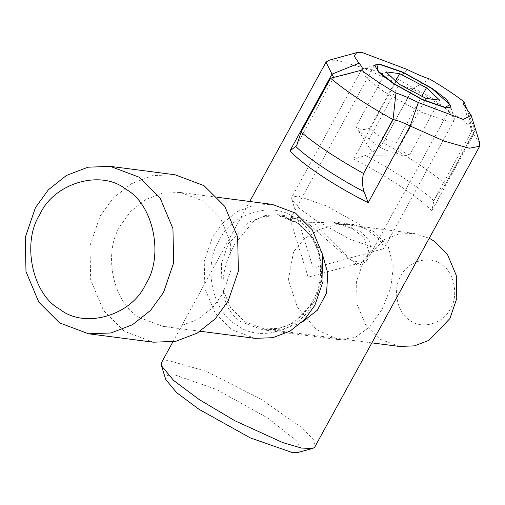 <?xml version="1.0" encoding="UTF-8"?>
<svg xmlns="http://www.w3.org/2000/svg" width="505" height="505" viewBox="0 0 505 505"><rect width="100%" height="100%" fill="white"/><g stroke="black" fill="none" stroke-linecap="round" stroke-linejoin="round"><path stroke-width="0.38" stroke-dasharray="2.52 1.89" d="M153.312 342.194L124.299 331.299L103.531 310.569L90.698 279.972L89.953 245.84L100.129 216.058L113.088 198.162L131.142 183.826L152.693 175.601L175.027 174.768M139.853 317.714L163.058 326.432L180.923 325.769L198.168 319.185L212.605 307.715L222.976 293.399L231.12 269.575L230.52 242.267L220.256 217.794L203.641 201.211L180.43 192.493L162.566 193.156L145.326 199.74L130.883 211.21L120.518 225.527C102.446 252.828 113.082 303.53 139.853 317.714M309.489 224.687L294.415 217.914L290.224 219.46L290.918 220.357L293.102 221.424L296.624 222.149L319.943 222.408L336.557 223.38L360.646 231.322L369.622 241.119L371.232 250.764L362.104 262.373L352.206 260.788L340.452 251.768L309.489 224.687M254.949 338.35L231.744 329.632L215.124 313.05L204.86 288.576L204.26 261.268L212.403 237.445L222.774 223.128L237.217 211.658L254.457 205.074L272.321 204.411M399.348 346.436L379.773 339.082L365.746 325.094L357.085 304.439L356.58 281.399L363.455 261.3L384.387 239.54L398.937 233.985L414.005 233.424L429.307 238.253M450.365 308.776C443.851 323.427 421.776 329.885 410.224 320.517C397.296 313.668 392.158 289.188 400.888 276.001C407.402 261.35 429.477 254.892 441.029 264.26C453.957 271.109 459.089 295.595 450.365 308.776M431.598 98.02L396.362 78.37L367.892 68.434L363.278 68.497L361.637 69.608L366.826 78.49L384.229 91.872L419.472 111.523L447.941 121.459L454.191 120.285L454.248 118.296L446.818 109.396L431.598 98.02M314.375 219.473L299.156 208.098L291.726 199.191L291.783 197.209L298.032 196.028L326.501 205.964L361.738 225.615L379.148 239.004L384.337 247.879L382.695 248.99L378.081 249.06L349.612 239.118L314.375 219.473M385.959 71.868L356.057 126.484L358.474 130.984L369.231 138.85C376.686 146.305 385.631 151.02 396.084 152.996L425.98 98.38M369.231 138.85L399.133 84.24M396.084 152.996L403.16 156.001L409.757 154.77L439.653 100.154M409.757 154.77C403.867 153.381 399.474 149.259 396.583 142.397L421.864 96.215M396.583 142.397C386.129 140.422 377.184 135.706 369.729 128.257C363.676 130.404 359.118 129.81 356.057 126.484M369.729 128.257L395.63 80.951M293.575 251.806L288.355 279.593L297.319 307.034L316.117 329.449L338.596 339.625L355.211 337.447L369.66 327.051L381.925 309.597L390.649 288.115L393.389 266.545L388.294 246.882L374.401 231.877L353.525 224.517L336.077 224.725L319.488 229.403L304.414 238.644L293.575 251.806M301.315 322.783L282.611 329.191L262.796 329.79L241.441 322.114C216.576 305.866 219.378 271.362 234.692 244.174L253.908 220.893L265.049 215.515L277.718 214.688L296.252 221.998L311.2 235.753L322.386 254.072M293.146 222.213L332.183 221.758L350.603 227.042L363.493 237.426L368.53 250.341L366.478 261.47L357.931 265.718L346.632 255.435L315.985 224.555L299.061 217.459L289.952 219.574L293.146 222.213M466.689 108.884L475.091 130.221L445.58 184.117L435.424 197.619L433.909 200.832L431.731 210.97C420.899 198.516 384.135 174.162 353.494 159.144L365.513 155.521C372.198 152.895 378.018 148.704 382.967 142.947L412.585 88.848C408.608 88.242 402.914 86.103 395.497 82.422L361.447 67.298L336.399 60.202L328.742 60.31M445.58 184.117C430.02 171.012 409.208 157.225 383.144 142.757M479.75 142.984L471.998 131.729L472.023 130.776L475.091 130.221C459.531 117.116 438.719 103.323 412.654 88.855L429.622 79.02M161.575 362.521L167.654 360.273L205.895 371.194L260.447 398.874L302.318 427.994L313.416 439.659L315.208 446.647M333.71 77.536L332.871 78.193L330.592 78.212M298.581 452.303L301.232 448.497L296.195 440.562L267.985 418.172L216.538 389.481L174.976 374.975L167.389 375.366L165.766 379.59M313.132 302.83C300.759 330.649 258.844 342.908 236.908 325.125C212.359 312.115 202.606 265.624 219.176 240.588C231.542 212.769 273.464 200.504 295.393 218.293C319.949 231.296 329.696 277.788 313.132 302.83M228.285 243.763L249.218 222.011L263.768 216.456L278.842 215.894L298.417 223.248L312.443 237.243L321.104 257.897L321.609 280.932L314.735 301.037L293.803 322.796L279.252 328.345L264.184 328.906L244.603 321.552L230.577 307.564L221.916 286.909L221.417 263.869L228.285 243.763M365.513 155.521C392.271 169.421 421.517 188.794 433.909 200.832M407.232 69.469L395.497 82.422L353.494 159.144M466.62 108.809L473.734 134.254L431.731 210.97M412.863 88.766L382.967 142.947M445.404 184.306L474.959 129.899M301.037 132.323L330.933 78.142M290.217 219.46L308.157 277.157L362.104 262.373M372.015 342.895L264.184 328.906C284.107 330.8 300.286 321.635 312.734 301.416C320.852 286 322.676 269.784 318.207 252.746C315.751 244.357 311.901 237.173 306.661 231.189C298.783 222.421 289.51 217.32 278.842 215.894L294.415 217.914M414.005 233.424L336.557 223.38M200.27 331.261L163.058 326.432M217.642 197.316L180.43 192.493M450.82 107.287L454.248 118.296M374.401 65.448L363.278 68.497M361.637 69.608L291.783 197.209M454.191 120.285L384.337 247.879M291.726 199.191L313.144 268.054L382.695 248.99M358.474 130.984L374.603 155.792L403.16 156.001M338.596 339.625L262.796 329.79M353.525 224.517L332.183 221.752M277.725 214.688L299.061 217.453M172.88 341.866L249.741 201.482M451.066 106.959L366.478 261.47M374.546 65.063L289.952 219.574M463.432 104.181L471.998 131.729M351.057 73.206L332.871 78.193M297.066 144.499L333.66 77.656M435.424 197.619L472.023 130.776"/><path stroke-width="0.76" d="M59.603 322.903L88.609 333.805L110.936 332.972L132.493 324.74L150.54 310.405L163.506 292.509L173.682 262.726L172.937 228.595L160.104 197.998L139.329 177.274L110.324 166.372L87.996 167.206L66.439 175.437L48.392 189.773L35.426 207.669L25.25 237.451L25.995 271.583L38.828 302.179L59.603 322.903M59.943 309.3C32.339 294.674 21.368 242.387 40.002 214.227C53.915 182.943 101.057 169.156 125.726 189.154C153.331 203.786 164.302 256.073 145.667 284.227C131.755 315.511 84.613 329.304 59.943 309.3M110.324 166.372L175.027 174.768L204.033 185.663L224.807 206.393L237.64 236.99L238.385 271.122L228.203 300.904L215.244 318.794L197.19 333.136L175.639 341.361L153.312 342.194L88.609 333.805M217.642 197.316L272.321 204.411L295.526 213.129L312.147 229.712L322.411 254.185L323.011 281.493L314.868 305.317L304.496 319.633L290.053 331.103L272.814 337.687L254.949 338.35L200.27 331.261M429.307 238.253L433.587 240.784L447.613 254.773L456.274 275.427L456.772 298.461L449.904 318.567L428.972 340.326L414.422 345.874L399.348 346.436L372.015 342.895M431.838 88.482L450.043 104.781L444.974 107.319L422.092 99.334L393.774 83.546L378.245 71.218L376.932 64.754L380.637 64.703L403.52 72.688L431.838 88.482M385.959 71.868L399.632 73.642L426.479 87.788L439.653 100.154L425.98 98.38L399.133 84.24L385.959 71.868M421.864 96.215L426.479 87.788M395.63 80.951L399.632 73.642M322.386 254.072L327.783 273.18L326.558 292.982L317.399 310.177L301.315 322.783M361.561 70.195L330.592 78.212L301.081 132.114L297.06 144.499L295.741 146.475L289.939 150.9C296.688 158.008 307.217 166.315 321.527 175.835C335.976 185.373 351.53 194.337 368.177 202.726L364.137 191.786C362.186 185.764 361.965 179.73 363.474 173.682L393.092 119.584C397.069 120.19 402.763 122.33 410.18 126.01L444.23 141.135L469.278 148.23L479.662 146.273L479.75 142.984L471.184 115.437L463.236 119.42L418.38 102.553C409.972 98.349 402.51 95.167 395.989 93.002C382.531 85.143 371.055 77.543 361.561 70.195C363.139 69.084 362.281 66.755 358.992 63.213L354.333 56.244L356.568 52.684L362.375 52.602L407.232 69.469C415.64 73.679 423.102 76.861 429.622 79.02C443.081 86.885 454.557 94.486 464.051 101.833L466.689 108.884M301.081 132.114C316.641 145.219 337.454 159.006 363.518 173.474M479.662 146.273L314.514 447.493L312.488 448.49L301.536 448.061L282.844 442.626L234.907 420.76L199.084 399.487L173.657 380.467L161.486 365.816L161.575 362.521L172.88 341.866M356.568 52.684L328.742 60.31L326.015 62.159L333.71 77.536M432.387 88.552L446.78 99.624L451.066 106.959L445.896 107.931L422.357 99.719L393.225 83.47L378.832 72.404L374.546 65.063L379.716 64.091L403.255 72.31L432.387 88.552M464.051 101.833L463.432 104.181L471.184 115.437M330.592 78.212C346.146 91.323 366.958 105.109 393.029 119.578L395.989 93.002M161.486 365.816L165.766 379.59L176.611 392.593L198.831 409.202L250.278 437.885L291.846 452.398L298.581 452.303L312.488 448.49M364.137 191.786C337.378 177.886 308.132 158.513 295.741 146.475M393.029 119.275L363.474 173.682M418.38 102.553L410.18 126.01L368.177 202.726M358.992 63.213L331.943 74.178L289.939 150.9M450.043 104.781L450.82 107.287M376.932 64.754L374.401 65.448M249.741 201.482L326.015 62.159"/></g></svg>
